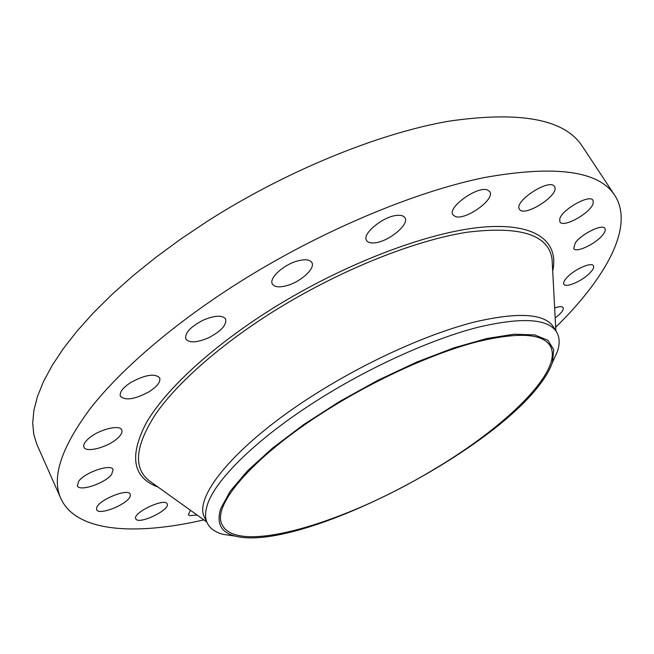 <?xml version="1.0" encoding="UTF-8"?>
<svg xmlns="http://www.w3.org/2000/svg" width="654" height="654" viewBox="0 0 654 654"><rect width="100%" height="100%" fill="white"/><g stroke="black" fill="none" stroke-linecap="round" stroke-linejoin="round"><path stroke-width="0.98" d="M197.058 515.009L189.701 515.671L188.377 514.69L190.412 510.251M203.868 519.889C135.574 535.626 76.281 532.307 60.896 498.61L36.992 444.679L33.779 434.485L32.7 423.04L33.894 410.36L37.458 396.512L43.499 381.56L52.075 365.611L63.217 348.786L76.927 331.235L93.138 313.127L111.769 294.66L132.664 276.045L155.636 257.512L180.439 239.29L206.803 221.624C285.61 171.135 378.2 133.432 448.799 121.186C520.282 110.853 564.754 119.183 582.215 146.169L614.776 195.366C634.879 226.48 605.727 278.22 555.671 327.286M60.896 498.61C51.257 477.706 61.19 447.508 90.702 408.006C121.243 369.093 174.217 323.378 238.923 282.479C319.561 231.606 413.393 192.137 484.001 177.618C555.36 164.865 598.958 170.784 614.776 195.366M167.13 503.915L167.146 503.94C170.743 509.679 138.673 525.088 135.86 518.924L135.779 518.777C132.116 512.965 165.021 497.408 167.13 503.915M130.228 496.067C128.511 503.932 98.68 516.096 96.678 509.662L96.612 508.011C97.904 500.179 128.413 487.745 130.203 494.236L130.228 496.067M111.654 474.412C105.18 483.306 79.289 492.021 77.352 485.816L78.693 481.221C85.012 472.196 111.409 463.4 113.134 469.613L111.654 474.412M116.845 438.859C106.986 447.54 85.927 452.977 83.949 447.164C83.066 444.9 84.66 441.998 88.707 438.442C98.648 429.564 119.944 424.217 121.758 429.964C122.65 432.302 121.015 435.262 116.845 438.859M149.284 391.632C135.092 399.349 125.478 400.894 120.418 396.259C119.224 392.449 122.666 387.871 130.735 382.516C145.09 374.75 154.736 373.181 159.658 377.808C160.851 381.691 157.393 386.301 149.284 391.632M208.234 337.938C196.682 342.778 189.21 343.137 185.818 339.001C184.6 333.066 190.437 326.763 203.329 320.092C214.921 315.302 222.352 314.95 225.614 319.038C226.815 325.038 221.027 331.341 208.234 337.938M287.106 285.536C279.413 287.662 274.508 287.163 272.391 284.04C268.606 278.465 283.362 264.747 297.447 260.987C305.017 258.976 309.816 259.491 311.844 262.524C315.612 268.246 300.979 281.711 287.106 285.536M374.047 242.904C370.221 243.182 367.72 242.364 366.542 240.468C361.515 233.919 384.094 215.616 397.796 215.338C401.417 215.15 403.796 215.959 404.916 217.766C409.829 224.486 387.724 242.332 374.047 242.904M455.274 216.507L452.936 214.798C446.96 207.49 477.968 185.352 487.729 190.093L489.781 191.671C495.544 199.151 465.386 220.725 455.274 216.507M519.317 208.961C514.019 200.95 550.194 177.831 554.494 186.553L554.739 187.044C559.096 195.628 523.707 217.807 519.456 209.223L519.317 208.961M559.726 219.049C561.59 209.689 589.998 193.723 593.023 200.345L593.153 203.451C590.668 213.057 562.988 228.393 559.914 221.886L559.726 219.049M575.218 243.035C581.259 233.985 602.726 223.472 604.95 228.45C605.71 229.742 605.154 231.655 603.29 234.197C596.955 243.272 576.027 253.441 573.73 248.528L575.218 243.035M568.089 276.372C575.97 268.557 591.723 261.976 593.423 265.728C594.298 267.478 592.835 270.176 589.05 273.83C581.112 281.572 565.661 288.022 563.895 284.286C563.037 282.602 564.435 279.969 568.089 276.372M554.657 307.985C559.235 306.366 562.039 306.236 563.086 307.609C563.903 309.841 561.394 313.201 555.557 317.689L555.181 317.958M207.318 523.167L204.841 518.033C191.753 496.77 239.429 439.979 323.795 388.803C374.08 358.065 431.207 332.984 474.493 322.013C518.483 311.794 544.847 313.495 553.586 327.106L556.579 331.954C547.938 318.514 521.639 316.977 477.665 327.352C434.387 338.47 377.195 363.657 326.804 394.419C261.494 434.093 215.133 478.826 207.318 505.06C204.988 512.352 204.988 518.393 207.318 523.167C210.065 528.636 215.419 532.381 223.374 534.408L235.375 536.141M431.975 470.553C345.909 522.554 237.704 555.475 222.36 525.064C210.302 505.673 255.894 452.87 335.175 404.989C382.386 376.271 435.842 352.612 476.333 341.993C517.502 332.028 542.076 333.246 550.063 345.647C564.794 370.099 505.468 427.381 431.975 470.553M552.385 362.578L557.388 351.541C559.971 343.742 559.701 337.219 556.579 331.954M541.242 382.59C546.687 375.241 550.439 368.472 552.483 362.291L553.709 349.628L547.889 340.276L534.702 334.938L514.207 334.21L486.928 338.478L453.958 347.838L416.925 362.005L377.922 380.293L339.271 401.67L303.333 424.838L272.195 448.366L247.465 470.896L230.2 491.219L220.823 508.428C216.139 523.241 220.897 532.454 235.08 536.059C297.357 552.524 489.707 454.391 541.242 382.59M158.096 487.099C132.803 477.804 128.871 456.378 146.308 422.827C165.429 389.727 211.871 346.489 272.203 308.704C343.89 263.848 427.7 232.121 481.843 227.216C536.149 222.327 559.203 241.62 552.712 271.05M206.721 521.933L148.736 480.396C132.999 467.414 135.427 445.145 156.004 413.59C177.635 382.565 220.562 344.552 274.067 311.059C338.707 270.674 413.827 240.541 466.931 232.26C520.486 225.638 548.878 234.737 552.099 259.556L555.859 330.785M557.388 351.541L552.483 362.291M223.374 534.408L235.08 536.059"/></g></svg>
